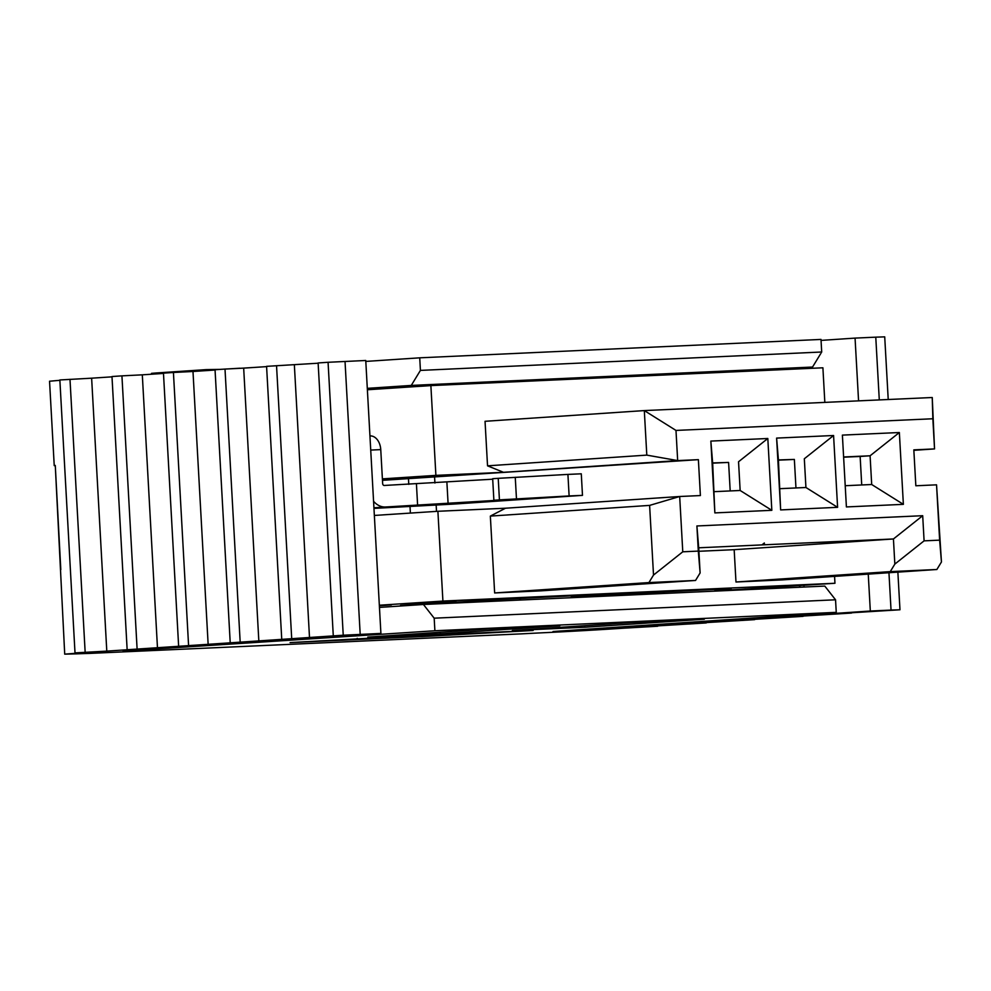 <?xml version="1.0" encoding="UTF-8"?>
<svg xmlns="http://www.w3.org/2000/svg" width="991" height="991" viewBox="0 0 991 991"><rect width="100%" height="100%" fill="white"/><g stroke="black" fill="none" stroke-linecap="round" stroke-linejoin="round"><path stroke-width="1.49" d="M835.549 599.79L434.182 618.186L423.43 604.485L824.797 586.09L835.549 599.79L836.255 612.351L553.028 631.515L604.052 628.938L870.321 611.026L868.252 574.123M821.7 352.003L420.419 370.399L419.726 357.825L820.994 339.43L821.7 352.003L812.546 367.042L756.207 370.832M858.565 400.86L855.06 338.104L821.056 340.396M791.809 368.429L791.859 369.209M803.949 585.421L804.035 587.044M870.321 611.026L891.033 610.084L888.952 572.724M879.29 399.918L875.771 337.163L855.06 338.104M891.033 610.084L899.977 609.775L897.871 572.129M888.221 399.509L884.715 336.853L875.771 337.163M899.977 609.775L851.529 612.76M851.542 613.057L803.094 616.043M803.106 616.352L754.622 619.325M754.634 619.648L706.236 622.596M706.249 622.943L657.665 625.878M657.69 626.238L622.311 628.269A57.552 0.632 -3.2 0 1 546.747 632.58A71.934 0.78 176.8 0 0 522.146 633.831L89.103 653.428A71.934 0.756 176.8 0 0 76.815 653.849L64.712 654.147L85.214 652.549L75.006 652.883L106.793 651.124L91.63 378.19L59.856 379.962L75.006 652.883M745.17 588.902L745.269 589.719M800.332 587.205A21.579 15.546 86.2 0 0 799.217 585.743M789.034 369.333A21.579 15.546 86.2 0 0 789.344 368.602M420.419 370.399L411.265 385.425L812.546 367.042M434.182 618.186L434.888 630.759L836.255 612.351M106.793 651.124L343.233 635.219L380.903 633.422L123.107 651.112L434.888 630.759M423.43 604.485L379.466 607.409M419.726 357.825L365.803 361.418M367.302 388.348L411.265 385.425M380.903 633.422L365.753 360.489L328.071 362.285L318.123 362.954L333.286 635.875M360.191 634.364L345.029 361.43M343.233 635.219L328.071 362.285M318.136 363.214L266.579 366.348L281.741 639.269M309.514 637.708L294.352 364.787M291.701 638.613L276.539 365.679M258.837 641.066L243.675 368.132L225.007 369.073L215.047 369.742L230.209 642.663M266.604 366.62L243.675 368.132M240.169 642.007L225.007 369.073M208.147 644.41L192.985 371.489L173.425 372.48L163.465 373.136L178.628 646.07M215.059 370.027L192.985 371.489M188.575 645.401L173.425 372.48M157.47 647.767L142.308 374.833L121.93 375.862L111.983 376.53L127.133 649.452M163.478 373.434L142.308 374.833M137.092 648.795L121.93 375.862M111.995 376.84L91.63 378.19M85.152 652.214L69.989 379.305M59.869 380.309L49.55 381.225L54.232 465.621L55.273 465.448L64.712 654.147M55.025 465.671L54.232 465.621M60.798 569.614L55.273 465.448M357.243 638.303L355.831 639.604M401.615 636.433L290.078 642.589L421.782 636.569L423.021 635.305M421.609 636.618L533.158 630.474L467.38 633.447M467.207 633.509L401.442 636.495M716.159 591.045L714.015 589.137M662.223 591.491L664.379 593.411M518.578 598.007L520.795 599.989M572.587 597.61L570.395 595.653M639.505 592.977L639.591 594.538M447.028 384.867L508.804 381.002L507.85 382.105M559.704 379.751L560.658 378.661L508.804 381.002M591.516 378.302L627.414 376.679M702.978 373.248L703.994 372.071L627.377 376.097M652.214 374.425L651.186 375.601M487.324 629.074L559.828 625.779L440.326 633.819L367.822 637.102L487.324 629.074M704.316 619.214L584.814 627.253L512.31 630.549L631.812 622.509L704.316 619.214M496.057 599.456L496.144 601.128M156.491 373.904L156.442 372.963L151.524 373.347L151.623 374.226M254.65 367.413L239.933 368.33M239.933 368.218L226.357 369.011M223.619 369.172L220.522 369.346M206.202 370.609L206.153 369.618L220.522 369.37M206.153 369.618L156.442 372.963M440.326 633.819L440.239 632.233M584.814 627.253L584.727 625.68M367.376 389.76L430.874 385.598L435.891 475.37L382.402 478.876M824.834 402.396L822.902 367.797L430.874 385.598M382.427 479.322L384.347 479.235L382.427 479.371M435.891 475.37L503.478 472.311L487.535 465.832L485.045 421.299L644.311 410.584L646.801 455.117L677.671 460.592L698.382 459.651L700.389 495.562L679.677 496.503L682.774 551.801L698.308 551.095L696.896 525.961L922.695 515.704L893.436 538.968L894.836 564.09L924.095 540.851L922.695 515.704M379.342 605.228L442.915 601.066L834.955 583.265L715.96 590.871M379.367 605.736L391.371 604.931L379.355 605.476M571.782 596.879L639.517 593.262M639.554 593.795L587.217 596.929M496.082 599.939L470.465 601.921L496.095 600.323M496.119 600.571L463.763 602.008M446.557 603.346L478.071 600.893L400.513 605.439L439.05 602.379L455.984 601.611L425.35 603.965L496.07 599.79M571.212 596.371L593.175 595.38L571.473 596.619M714.858 589.893L731.222 589.112L715.192 590.19M639.579 594.216L624.33 595.244M609.044 595.938L639.554 593.882M440.574 603.618L460.666 602.07L440.561 603.321M570.68 595.901L496.07 599.679M422.562 604.547L391.631 606.603M714.325 589.41L639.517 593.175M913.851 450.323L934.538 448.923L913.826 449.864L915.833 485.776L936.545 484.834L939.629 540.145L924.095 540.851M374.35 515.444L437.898 511.282L442.915 601.066M494.645 592.952L648.932 582.572L695.546 580.453L541.259 590.834L494.645 592.952L490.347 516.1L505.484 508.222L437.898 511.282M505.484 508.222L679.677 496.503L649.613 505.398L653.515 575.053L648.932 582.572M382.476 480.325L698.382 459.651M932.853 418.759L934.538 448.923L932.246 397.515L932.853 418.759L675.986 430.428L677.671 460.592L503.478 472.311M487.535 465.832L646.801 455.117M932.246 397.515L644.311 410.584L675.986 430.428M834.571 576.39L834.955 583.265M695.546 580.453L700.117 572.934L698.705 547.8L764.433 544.79L893.436 538.968L734.17 549.683L735.979 582.002L782.58 579.884L936.867 569.503L941.45 561.971L936.545 484.834M734.17 549.683L698.903 551.281M846.401 506.934L903.371 504.345L899.357 432.522L842.387 435.111L846.401 506.934L842.387 435.111M833.58 435.507L776.61 438.096L780.635 509.919L837.593 507.33L833.58 435.507L804.32 458.771L805.931 487.498L837.593 507.33M771.828 510.315L767.814 438.493L738.543 461.756L740.153 490.483L771.828 510.315L714.858 512.904L710.844 441.082L767.814 438.493M410.385 513.09L410.014 506.587M408.775 484.351L408.453 478.579M434.603 477.389L434.925 483.026M436.164 505.175L436.511 511.381M490.347 516.1L649.613 505.398M936.867 569.503L890.265 571.621L894.836 564.09M890.265 571.621L735.979 582.002M712.665 463.144L728.596 462.425L730.194 490.929M778.443 460.158L794.361 459.44L795.959 487.944M844.208 457.173L860.138 456.455L861.724 484.958M941.45 561.971L939.629 540.145M653.515 575.053L682.774 551.801M700.117 572.934L698.308 551.095M696.896 525.961L698.705 547.8M764.482 544.815L764.334 542.994L761.893 544.939M903.371 504.345L871.696 484.512L845.806 485.689M844.196 456.95L870.086 455.786L899.357 432.522M860.138 456.455L870.086 455.786L871.696 484.512M776.61 438.096L778.43 459.935L794.361 459.44M780.635 509.919L778.43 459.935M805.931 487.498L780.028 488.674M728.596 462.425L712.653 462.933L714.858 512.904M714.263 491.66L740.153 490.483M712.653 462.933L710.844 441.082M764.334 542.994L764.433 544.79M492.7 479.21L384.235 485.466A2.032 1.462 86.2 0 1 382.65 483.497L380.755 449.617A14.382 9.972 -92.6 0 0 370.151 435.916A14.382 9.972 -92.6 0 0 370.002 435.929L370.151 435.916M373.929 507.788L385.437 507.008A23.611 17.02 -93.8 0 1 373.57 501.297M582.485 495.364L581.283 473.809L567.917 474.404L569.119 495.946L582.485 495.364L454.027 504.06L373.966 508.395M498.225 478.331L492.676 478.703L493.877 500.244L499.427 499.873L498.225 478.331L567.917 474.404M385.437 507.008L511.529 499.427M569.119 495.946L499.427 499.873M493.877 500.244L511.542 499.575M604.002 627.984L604.052 628.938M739.261 589.992L739.224 589.311M158.597 648.201L158.647 649.13M380.755 449.617L370.721 450.075M417.632 505.546L416.431 484.004M446.891 482.295L448.105 503.837M515.258 477.303L516.472 498.857"/></g></svg>
